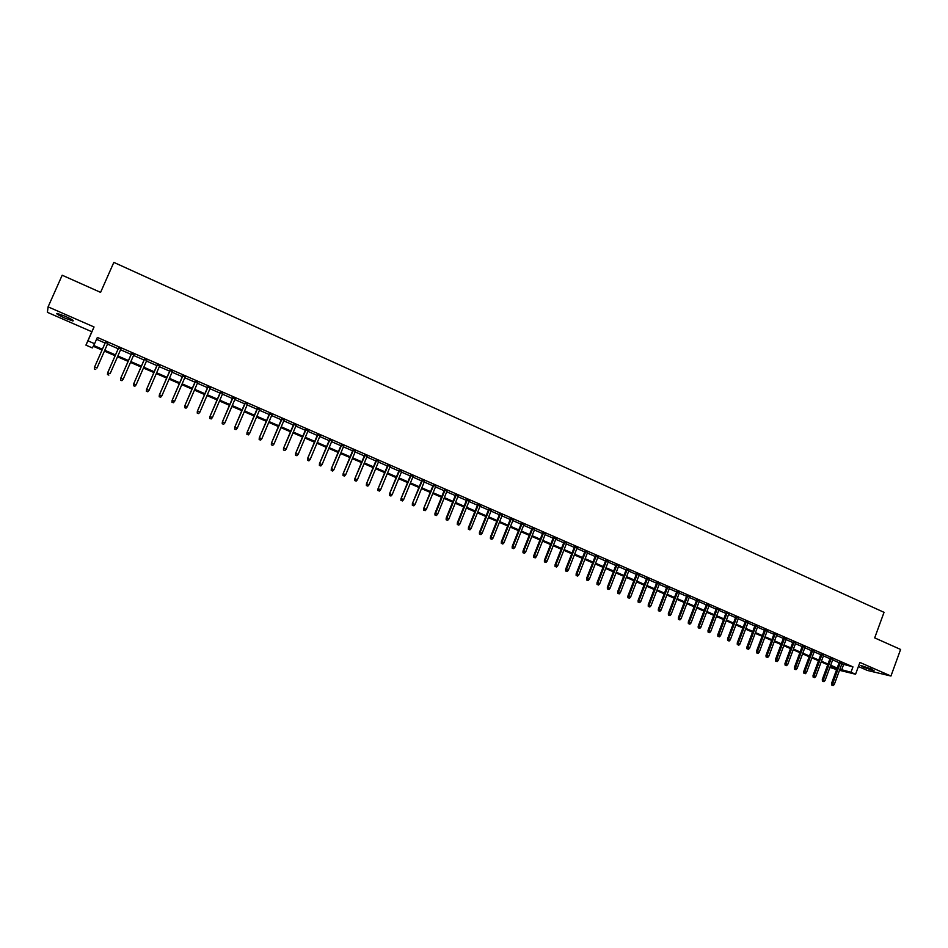 <?xml version="1.0" encoding="UTF-8"?>
<svg xmlns="http://www.w3.org/2000/svg" width="948" height="948" viewBox="0 0 948 948"><rect width="100%" height="100%" fill="white"/><g stroke="black" fill="none" stroke-linecap="round" stroke-linejoin="round"><path stroke-width="1.42" d="M64.784 318.078L72.842 320.957C74.3 320.827 71.764 319.275 65.222 316.276L57.141 313.397C55.695 313.539 58.243 315.091 64.784 318.078M863.391 667.179L874.092 670.793L871.461 669.075L860.748 665.449L863.391 667.179M102.028 350.061L93.248 346.257L92.371 347.928L85.936 345.131L87.939 340.83L94.587 343.721L93.674 345.463L102.384 349.243M858.39 666.515L867.396 670.449L890.954 676.031L900.6 649.451L874.684 637.885L884.034 612.325L113.831 262.383L100.595 292.375L62.177 275.228L48.099 306.856L47.4 312.33L91.838 331.741L85.936 345.131M836.622 669.596L829.891 667.404M107.788 343.437L105.394 342.394M120.846 349.125L118.453 348.082M133.846 354.789L131.44 353.734M146.75 360.406L144.345 359.363M159.596 366.011L157.178 364.956M172.358 371.569L169.929 370.514M185.05 377.103L182.62 376.036M197.67 382.601L195.229 381.534M210.219 388.064L207.778 386.997M222.697 393.503L220.244 392.425M235.104 398.907L232.639 397.828M247.44 404.275L244.975 403.208M259.705 409.619L257.228 408.541M271.91 414.94L269.422 413.849M284.033 420.225L281.544 419.135M296.096 425.474L293.596 424.384M308.088 430.7L305.588 429.61M320.009 435.89L317.509 434.8M331.871 441.069L329.359 439.967M343.674 446.2L341.15 445.11M355.393 451.307L352.881 450.217M367.066 456.391L364.53 455.289M378.667 461.451L376.131 460.349M390.209 466.475L387.661 465.373M401.679 471.476L399.132 470.362M413.091 476.441L410.543 475.339M424.443 481.394L421.884 480.281M435.724 486.312L433.165 485.198M446.958 491.206L444.387 490.08M458.121 496.065L455.55 494.951M469.236 500.911L466.653 499.786M480.281 505.722L477.697 504.597M491.265 510.51L488.682 509.384M502.203 515.274L499.608 514.148M513.069 520.002L510.474 518.876M523.889 524.718L521.293 523.592M534.636 529.399L532.041 528.273M545.337 534.068L542.742 532.93M555.99 538.701L553.383 537.563M566.572 543.322L563.965 542.185M577.107 547.908L574.488 546.771M587.582 552.471L584.963 551.333M598.01 557.009L595.391 555.872M608.379 561.536L605.748 560.386M618.7 566.027L616.07 564.878M628.962 570.495L626.32 569.345M639.165 574.938L636.535 573.801M649.321 579.37L646.69 578.221M659.429 583.767L656.786 582.617M669.489 588.151L666.835 587.002M679.491 592.512L676.836 591.351M689.445 596.849L686.79 595.688M699.34 601.162L696.685 600.001M709.187 605.452L706.533 604.291M718.987 609.718L716.332 608.557M728.739 613.972L726.085 612.811M738.445 618.203L735.778 617.03M748.102 622.409L745.436 621.236M757.713 626.592L755.035 625.419M767.264 630.752L764.586 629.591M776.779 634.899L774.101 633.726M786.236 639.023L783.558 637.85M795.656 643.123L792.978 641.95M805.03 647.2L802.34 646.038M814.356 651.264L811.666 650.091M823.634 655.305L820.944 654.144M832.865 659.334L830.175 658.161M841.848 663.896L852.951 666.871L97.36 337.429L94.587 343.721M96.53 339.301L105.11 343.046M107.503 344.088L118.168 348.734M120.562 349.776L131.156 354.386M133.561 355.429L144.06 360.003M146.478 361.058L156.894 365.596M159.311 366.651L169.656 371.154M172.086 372.209L182.348 376.676M184.777 377.742L194.956 382.174M197.397 383.241L207.505 387.637M209.946 388.704L219.972 393.065M222.424 394.131L232.379 398.468M234.831 399.535L244.703 403.836M247.167 404.915L256.967 409.181M259.444 410.259L269.161 414.489M271.638 415.568L281.283 419.763M283.772 420.853L293.335 425.012M295.835 426.102L305.327 430.238M307.827 431.328L317.248 435.428M319.749 436.518L329.098 440.595M331.61 441.685L340.889 445.726M343.413 446.828L352.62 450.833M355.144 451.935L364.281 455.917M366.805 457.019L375.882 460.965M378.406 462.067L387.412 465.989M389.948 467.091L398.883 470.978M401.431 472.092L410.294 475.955M412.842 477.057L421.635 480.897M424.194 481.999L432.916 485.803M435.476 486.916L444.15 490.697M446.709 491.811L455.313 495.555M457.872 496.669L466.416 500.39M468.987 501.516L477.46 505.201M480.032 506.327L488.445 509.988M491.028 511.114L499.371 514.74M501.954 515.866L510.237 519.48M512.832 520.606L521.044 524.185M523.651 525.322L531.804 528.865M534.399 530.003L542.505 533.534M545.112 534.66L553.146 538.168M555.753 539.293L563.728 542.777M566.347 543.915L574.263 547.363M576.882 548.501L584.738 551.926M587.357 553.063L595.154 556.464M597.785 557.602L605.523 560.979M608.154 562.117L615.833 565.47M618.463 566.608L626.095 569.938M628.737 571.087L636.309 574.381M638.94 575.531L646.465 578.801M649.096 579.951L656.561 583.198M659.204 584.359L666.61 587.582M669.264 588.732L676.611 591.931M679.266 593.092L686.565 596.268M689.22 597.43L696.46 600.582M699.114 601.731L706.307 604.871M708.974 606.033L716.107 609.137M718.774 610.299L725.86 613.38M728.526 614.541L735.565 617.61M738.231 618.771L745.211 621.817M747.889 622.978L754.821 626M757.499 627.161L764.372 630.159M767.05 631.321L773.888 634.295M776.566 635.468L783.344 638.419M786.034 639.58L792.765 642.519M795.443 643.692L802.138 646.595M804.816 647.768L811.452 650.66M814.142 651.833L820.731 654.701M823.421 655.874L829.962 658.718M832.652 659.891L839.158 662.723M842.049 663.339L839.359 662.166M91.838 331.741L94.042 326.977L48.099 306.856M94.042 326.977L87.939 340.83M852.951 666.871L850.984 672.25L855.57 674.241L839.49 670.307M890.954 676.031L859.895 662.427L855.57 674.241M836.942 668.743L830.436 665.923M827.734 664.761L821.193 661.917M818.503 660.756L811.903 657.888M809.213 656.727L802.565 653.847M799.875 652.674L793.18 649.771M790.502 648.61L783.759 645.683M781.069 644.521L774.279 641.583M771.601 640.41L764.763 637.447M762.085 636.286L755.189 633.3M752.511 632.138L745.566 629.128M742.9 627.967L735.909 624.933M733.231 623.772L726.192 620.727M723.525 619.565L716.427 616.484M713.761 615.335L706.615 612.23M703.949 611.081L696.744 607.952M694.09 606.803L686.838 603.663M684.183 602.501L676.872 599.337M674.218 598.188L666.859 594.989M664.204 593.839L656.798 590.628M654.144 589.478L646.678 586.243M644.036 585.094L636.499 581.835M633.868 580.686L626.284 577.403M623.642 576.254L616.01 572.947M613.368 571.798L605.677 568.468M603.047 567.319L595.297 563.965M592.666 562.828L584.857 559.439M582.238 558.301L574.37 554.888M571.751 553.75L563.823 550.314M561.204 549.176L553.217 545.716M550.61 544.579L542.564 541.095M539.957 539.957L531.852 536.45M529.245 535.324L521.08 531.781M518.473 530.655L510.249 527.076M507.654 525.95L499.359 522.36M496.776 521.234L488.421 517.62M485.826 516.494L477.413 512.844M474.829 511.719L466.357 508.045M463.773 506.931L455.23 503.222M452.658 502.108L444.043 498.375M441.484 497.262L432.809 493.505M430.238 492.391L421.505 488.599M418.945 487.485L410.14 483.67M407.581 482.568L398.705 478.716M396.157 477.614L387.222 473.727M384.675 472.625L375.669 468.727M373.133 467.625L364.056 463.679M361.52 462.588L352.372 458.619M349.848 457.529L340.628 453.523M338.104 452.433L328.814 448.404M326.302 447.314L316.94 443.249M314.428 442.171L304.995 438.071M302.495 436.992L292.991 432.869M290.491 431.79L280.916 427.631M278.416 426.553L268.77 422.37M266.281 421.291L256.553 417.073M254.076 415.994L244.264 411.74M241.799 410.674L231.916 406.384M229.452 405.317L219.498 401.004M217.033 399.938L206.996 395.577M204.543 394.522L194.435 390.126M191.994 389.071L181.803 384.651M179.362 383.596L169.088 379.141M166.658 378.086L156.302 373.595M153.884 372.54L143.444 368.025M141.027 366.971L130.516 362.409M128.11 361.366L117.505 356.768M115.099 355.725L104.422 351.104M829.998 667.131L836.906 668.814M839.892 669.217L850.984 672.25M104.778 350.274L115.466 354.908M117.86 355.95L128.466 360.548M130.871 361.603L141.382 366.165M143.8 367.208L154.228 371.735M156.657 372.789L167.002 377.28M169.443 378.335L179.705 382.791M182.146 383.845L192.337 388.265M194.778 389.332L204.898 393.716M207.339 394.783L217.376 399.132M219.841 400.198L229.795 404.512M232.26 405.59L242.131 409.868M244.608 410.946L254.408 415.2M256.884 416.267L266.613 420.497M269.102 421.576L278.748 425.759M281.248 426.837L290.823 430.996M293.323 432.075L302.827 436.199M305.327 437.289L314.76 441.377M317.272 442.467L326.633 446.532M329.146 447.622L338.436 451.651M340.948 452.741L350.168 456.746M352.692 457.837L361.84 461.806M364.376 462.908L373.453 466.843M375.989 467.945L384.995 471.855M387.542 472.957L396.477 476.832M399.025 477.946L407.901 481.785M410.448 482.899L419.253 486.715M421.813 487.829L430.558 491.621M433.118 492.735L441.792 496.491M444.363 497.605L452.966 501.338M455.538 502.464L464.082 506.161M466.665 507.287L475.138 510.96M477.721 512.086L486.134 515.736M488.718 516.85L497.072 520.476M499.667 521.601L507.95 525.204M510.545 526.33L518.781 529.896M521.376 531.022L529.541 534.565M532.148 535.691L540.253 539.211M542.86 540.348L550.907 543.832M553.514 544.97L561.5 548.43M564.119 549.567L572.047 553.004M574.666 554.142L582.522 557.554M585.153 558.692L592.962 562.081M595.581 563.219L603.331 566.584M605.962 567.722L613.664 571.063M616.295 572.201L623.926 575.519M626.569 576.657L634.153 579.951M636.783 581.1L644.308 584.359M646.963 585.509L654.428 588.744M657.071 589.893L664.489 593.116M667.143 594.266L674.502 597.453M677.156 598.603L684.456 601.779M687.11 602.928L694.363 606.08M697.029 607.23L704.222 610.358M706.888 611.507L714.034 614.612M716.7 615.762L723.798 618.843M726.464 620.004L733.503 623.061M736.181 624.211L743.173 627.244M745.839 628.405L752.783 631.415M755.461 632.577L762.346 635.575M765.024 636.736L771.862 639.699M774.552 640.86L781.342 643.81M784.02 644.972L790.762 647.899M793.452 649.06L800.136 651.963M802.826 653.136L809.474 656.016M812.163 657.189L818.764 660.045M821.454 661.218L827.995 664.05M830.697 665.223L837.191 668.044M843.578 664.643L841.623 669.963M839.454 661.894L831.526 683.449L832.64 683.733L840.497 662.344M832.249 685.226L833.162 685.617L832.249 685.226L832.64 683.733L834.299 684.444L842.156 663.067M831.526 683.449L831.633 685.06M833.162 685.617L834.299 684.444M830.27 657.888L822.307 679.491L823.409 679.775L831.301 658.339M823.018 681.268L823.942 681.671L823.018 681.268L823.409 679.775L825.068 680.486L832.96 659.061M822.307 679.491L822.414 681.114M823.942 681.671L825.068 680.486M821.039 653.871L813.04 675.509L814.131 675.794L822.058 654.31M813.74 677.299L814.676 677.69L813.74 677.299L814.131 675.794L815.801 676.516L823.729 655.044M813.04 675.509L813.135 677.133M814.676 677.69L815.801 676.516M811.761 649.83L803.738 671.516L804.805 671.788L812.78 650.269M804.425 673.293L805.362 673.696L804.425 673.293L804.805 671.788L806.487 672.511L814.451 651.003M803.738 671.516L803.821 673.139M805.362 673.696L806.487 672.511M802.446 645.766L794.377 667.499L795.443 667.771L803.442 646.204M795.052 669.276L796 669.679L795.052 669.276L795.443 667.771L797.126 668.494L805.125 646.939M794.377 667.499L794.46 669.134M796 669.679L797.126 668.494M793.073 641.678L784.968 663.47L786.022 663.73L794.069 642.116M785.643 665.247L786.591 665.65L785.643 665.247L786.022 663.73L787.729 664.465L795.763 642.851M784.968 663.47L785.062 665.093M786.591 665.65L787.729 664.465M783.664 637.577L775.523 659.405L776.566 659.666L784.648 638.004M776.187 661.194L777.135 661.597L776.187 661.194L776.566 659.666L778.272 660.4L786.342 638.751M775.523 659.405L775.606 661.04M777.135 661.597L778.272 660.4M774.196 633.454L766.02 655.329L767.05 655.589L775.168 633.88M766.671 657.118L767.631 657.521L766.671 657.118L767.05 655.589L768.769 656.324L776.874 634.627M766.02 655.329L766.103 656.976M767.631 657.521L768.769 656.324M764.692 629.318L756.48 651.24L757.499 651.489L765.652 629.733M757.12 653.018L758.08 653.433L757.12 653.018L757.499 651.489L759.218 652.224L767.37 630.479M756.48 651.24L756.551 652.876M758.08 653.433L759.218 652.224M755.141 625.147L746.882 647.117L747.901 647.365L756.089 625.562M747.522 648.906L748.482 649.321L747.522 648.906L747.901 647.365L749.631 648.112L757.808 626.32M746.882 647.117L746.953 648.764M748.482 649.321L749.631 648.112M745.531 620.964L737.248 642.981L738.243 643.23L746.467 621.378M737.876 644.77L738.836 645.185L737.876 644.77L738.243 643.23L739.985 643.976L748.209 622.125M737.248 642.981L737.319 644.628M738.836 645.185L739.985 643.976M735.885 616.757L727.554 638.822L728.538 639.059L736.809 617.16M728.171 640.611L729.142 641.026L728.171 640.611L728.538 639.059L730.292 639.817L738.551 617.918M727.554 638.822L727.626 640.469M729.142 641.026L730.292 639.817M726.18 612.538L717.814 634.65L718.797 634.876L727.092 612.929M718.418 636.428L719.402 636.843L718.418 636.428L718.797 634.876L720.551 635.634L728.846 613.7M717.814 634.65L717.885 636.298M719.402 636.843L720.551 635.634M716.439 608.284L708.026 630.444L708.997 630.669L717.34 608.675M708.63 632.233L709.614 632.648L708.63 632.233L708.997 630.669L710.763 631.427L719.094 609.445M708.026 630.444L708.085 632.103M709.614 632.648L710.763 631.427M706.639 604.018L698.19 626.225L699.15 626.45L707.528 604.409M698.783 628.003L699.766 628.429L698.783 628.003L699.15 626.45L700.916 627.209L709.294 605.179M698.19 626.225L698.249 627.884M699.766 628.429L700.916 627.209M696.792 599.729L688.307 621.983L689.243 622.196L697.669 600.108M688.888 623.76L689.871 624.187L688.888 623.76L689.243 622.196L691.033 622.966L699.446 600.878M688.307 621.983L688.355 623.642M689.871 624.187L691.033 622.966M686.897 595.415L678.365 617.717L679.301 617.93L687.762 595.794M678.934 619.494L679.929 619.921L678.934 619.494L679.301 617.93L681.091 618.7L689.54 596.565M678.365 617.717L678.424 619.376M679.929 619.921L681.091 618.7M676.943 591.078L668.376 613.427L669.3 613.64L677.796 591.445M668.933 615.216L669.94 615.643L668.933 615.216L669.3 613.64L671.101 614.411L679.598 592.227M668.376 613.427L668.423 615.098M669.94 615.643L671.101 614.411M666.942 586.717L658.339 609.126L659.251 609.327L667.783 587.085M658.884 610.903L659.891 611.341L658.884 610.903L659.251 609.327L661.064 610.097L669.596 587.879M658.339 609.126L658.386 610.796M659.891 611.341L661.064 610.097M656.893 582.345L648.242 604.8L649.143 604.99L657.722 582.7M648.788 606.578L649.807 607.004L648.788 606.578L649.143 604.99L650.968 605.772L659.535 583.494M648.242 604.8L648.29 606.471M649.807 607.004L650.968 605.772M646.797 577.936L638.111 600.44L638.988 600.629L647.614 578.292M638.632 602.217L639.651 602.655L638.632 602.217L638.988 600.629L640.824 601.411L649.439 579.086M638.111 600.44L638.146 602.11M639.651 602.655L640.824 601.411M636.641 573.516L627.908 596.067L628.785 596.245L637.447 573.86M628.429 597.844L629.448 598.283L628.429 597.844L628.785 596.245L630.621 597.039L639.272 574.666M627.908 596.067L627.943 597.75M629.448 598.283L630.621 597.039M626.438 569.073L617.658 591.671L618.523 591.848L627.221 569.416M618.167 593.448L619.198 593.886L618.167 593.448L618.523 591.848L620.371 592.642L629.069 570.21M617.658 591.671L617.693 593.353M619.198 593.886L620.371 592.642M616.176 564.593L607.36 587.25L608.213 587.416L616.958 564.937M607.858 589.028L608.9 589.466L607.858 589.028L608.213 587.416L610.074 588.222L618.807 565.743M607.36 587.25L607.395 588.933M608.9 589.466L610.074 588.222M605.867 560.102L597.003 582.807L597.844 582.973L606.625 560.434M597.501 584.584L598.532 585.034L597.501 584.584L597.844 582.973L599.717 583.778L608.486 561.252M597.003 582.807L597.039 584.489M598.532 585.034L599.717 583.778M595.498 555.587L586.599 578.339L587.416 578.493L596.245 555.919M587.073 580.117L588.127 580.567L587.073 580.117L587.416 578.493L589.301 579.299L598.117 556.725M586.599 578.339L586.622 580.034M588.127 580.567L589.301 579.299M585.082 551.049L576.135 573.848L576.941 574.002L585.817 551.369M576.609 575.626L577.652 576.076L576.609 575.626L576.941 574.002L578.837 574.808L587.701 552.186M576.135 573.848L576.159 575.543M577.652 576.076L578.837 574.808M574.606 546.486L565.624 569.333L566.418 569.487L575.329 546.795M566.075 571.111L567.129 571.561L566.075 571.111L566.418 569.487L568.314 570.293L577.225 547.624M565.624 569.333L565.636 571.028M567.129 571.561L568.314 570.293M564.072 541.889L555.054 564.807L555.824 564.937L564.783 542.209M555.492 566.572L556.559 567.034L555.492 566.572L555.824 564.937L557.732 565.755L566.691 543.038M555.054 564.807L555.066 566.501M556.559 567.034L557.732 565.755M553.49 537.279L544.425 560.244L545.183 560.375L554.189 537.587M544.851 562.01L545.918 562.472L544.851 562.01L545.183 560.375L547.103 561.192L556.097 538.417M544.425 560.244L544.425 561.939M545.918 562.472L547.103 561.192M542.849 532.646L533.736 555.658L534.494 555.777L543.536 532.942M534.162 557.424L535.229 557.886L534.162 557.424L534.494 555.777L536.414 556.606L545.456 533.783M533.736 555.658L533.748 557.365M535.229 557.886L536.414 556.606M532.16 527.989L523 551.049L523.734 551.167L532.823 528.273M523.403 552.826L524.481 553.276L523.403 552.826L523.734 551.167L525.678 551.997L534.755 529.114M523 551.049L523 552.755M524.481 553.276L525.678 551.997M521.4 523.296L512.204 546.415L512.927 546.522L522.052 523.58M512.595 548.181L513.686 548.655L512.595 548.181L512.927 546.522L514.871 547.363L523.995 524.434M512.204 546.415L512.193 548.122M513.686 548.655L514.871 547.363M510.593 518.592L501.338 541.758L502.049 541.865L511.233 518.864M501.729 543.524L502.819 543.998L501.729 543.524L502.049 541.865L504.016 542.706L513.188 519.717M501.338 541.758L501.338 543.465M502.819 543.998L504.016 542.706M499.726 513.852L490.436 537.078L491.123 537.172L500.354 514.124M490.803 538.843L491.905 539.317L490.803 538.843L491.123 537.172L493.102 538.014L502.31 514.977M490.436 537.078L490.424 538.784M491.905 539.317L493.102 538.014M488.801 509.088L479.463 532.361L480.138 532.456L489.405 509.36M479.818 534.139L480.92 534.613L479.818 534.139L480.138 532.456L482.117 533.309L491.384 510.214M479.463 532.361L479.451 534.08M480.92 534.613L482.117 533.309M477.816 504.3L468.431 527.633L469.094 527.716L478.408 504.561M468.786 529.399L469.888 529.873L468.786 529.399L469.094 527.716L471.085 528.569L480.399 505.426M468.431 527.633L468.407 529.351M469.888 529.873L471.085 528.569M466.772 499.489L457.339 522.869L457.991 522.952L467.352 499.75M457.683 524.647L458.796 525.121L457.683 524.647L457.991 522.952L459.993 523.817L469.343 500.615M457.339 522.869L457.315 524.6M458.796 525.121L459.993 523.817M455.668 494.655L446.188 518.094L446.828 518.165L456.237 494.903M446.52 519.86L447.634 520.334L446.52 519.86L446.828 518.165L448.842 519.03L458.24 495.78M446.188 518.094L446.164 519.812M447.634 520.334L448.842 519.03M444.505 489.796L434.978 513.283L435.606 513.342L445.062 490.033M435.298 515.048L436.424 515.522L435.298 515.048L435.606 513.342L437.632 514.207L447.077 490.91M434.978 513.283L434.954 515.013M436.424 515.522L437.632 514.207M433.283 484.902L423.709 508.448L433.817 485.139M424.017 510.214L425.142 510.688L424.017 510.214L424.313 508.495L426.351 509.372L435.843 486.016M423.709 508.448L423.673 510.178M425.142 510.688L426.351 509.372M422.002 479.984L412.38 503.578L422.524 480.209M412.664 505.343L413.802 505.829L412.664 505.343L412.973 503.625L415.023 504.514L424.562 481.098M412.38 503.578L412.344 505.32M413.802 505.829L415.023 504.514M410.662 475.043L400.992 498.695L411.159 475.256M401.265 500.449L402.402 500.947L401.265 500.449L401.561 498.731L403.623 499.62L413.209 476.157M400.992 498.695L400.945 500.426M402.402 500.947L403.623 499.62M399.25 470.066L389.533 493.778L399.736 470.279M389.794 495.543L390.943 496.029L389.794 495.543L390.09 493.813L392.164 494.702L401.798 471.18M389.533 493.778L389.486 495.52M390.943 496.029L392.164 494.702M387.779 465.077L378.015 488.836L388.253 465.278M378.264 490.59L379.425 491.088L378.264 490.59L378.56 488.86L380.634 489.749L390.327 466.179M378.015 488.836L377.968 490.578M379.425 491.088L380.634 489.749M376.249 460.053L366.438 483.859L376.7 460.242M366.675 485.625L367.836 486.123L366.675 485.625L366.959 483.883L369.045 484.784L378.785 461.155M366.438 483.859L366.378 485.613M367.836 486.123L369.045 484.784M364.66 454.993L354.789 478.87L365.087 455.182M355.014 480.624L356.175 481.122L355.014 480.624L355.299 478.882L357.396 479.783L367.184 456.095M354.789 478.87L354.73 480.612M356.175 481.122L357.396 479.783M353 449.921L343.081 473.846L353.414 450.099M343.283 475.6L344.468 476.097L343.283 475.6L343.567 473.846L345.688 474.758L355.524 451.011M343.081 473.846L343.01 475.6M344.468 476.097L345.688 474.758M341.28 444.802L331.302 468.786L341.671 444.979M331.504 470.54L332.677 471.049L331.504 470.54L331.776 468.786L333.909 469.698L343.792 445.904M331.302 468.786L331.231 470.552M332.677 471.049L333.909 469.698M329.489 439.671L319.464 463.714L329.868 439.836M319.642 465.468L320.839 465.978L319.642 465.468L319.926 463.702L322.059 464.615L332.001 440.761M319.464 463.714L319.393 465.468M320.839 465.978L322.059 464.615M317.639 434.504L307.555 458.595L317.995 434.658M307.721 460.349L308.918 460.87L307.721 460.349L307.993 458.583L310.15 459.507L320.14 435.594M307.555 458.595L307.484 460.361M308.918 460.87L310.15 459.507M305.718 429.314L295.586 453.464L306.062 429.456M295.74 455.218L296.937 455.727L295.74 455.218L296.013 453.44L298.17 454.365L308.219 430.404M295.586 453.464L295.503 455.23M296.937 455.727L298.17 454.365M293.726 424.088L283.547 448.297L294.058 424.23M283.689 450.051L284.898 450.561L283.689 450.051L283.95 448.262L286.13 449.198L296.226 425.178M283.547 448.297L283.464 450.063M284.898 450.561L286.13 449.198M281.675 418.838L271.436 443.107L281.983 418.969M271.566 444.849L272.775 445.37L271.566 444.849L271.827 443.06L274.019 443.996L284.163 419.917M271.436 443.107L271.353 444.873M272.775 445.37L274.019 443.996M269.552 413.553L259.266 437.881L269.836 413.684M259.373 439.623L260.593 440.145L259.373 439.623L259.634 437.822L261.838 438.77L272.029 414.632M259.266 437.881L259.171 439.647M260.593 440.145L261.838 438.77M257.358 408.244L247.025 432.62L257.631 408.363M247.12 434.374L248.34 434.895L247.12 434.374L247.369 432.561L249.585 433.509L259.835 409.323M247.025 432.62L246.918 434.397M248.34 434.895L249.585 433.509M245.105 402.9L234.713 427.335L245.354 403.007M234.784 429.077L236.016 429.61L234.784 429.077L235.045 427.275L237.261 428.223L247.57 403.978M234.713 427.335L234.606 429.124M236.016 429.61L237.261 428.223M232.77 397.532L222.33 422.026L233.007 397.627M222.389 423.768L223.633 424.301L222.389 423.768L222.638 421.943L224.877 422.903L235.234 398.598M222.33 422.026L222.211 423.803M223.633 424.301L224.877 422.903M220.374 392.128L209.875 416.682L220.588 392.211M209.923 418.424L211.167 418.957L209.923 418.424L210.16 416.599L212.411 417.558L222.827 393.195M209.875 416.682L209.757 418.471M211.167 418.957L212.411 417.558M207.908 386.689L197.35 411.302L208.098 386.772M197.374 413.044L198.63 413.589L197.374 413.044L197.622 411.207L199.886 412.179L210.349 387.756M197.35 411.302L197.231 413.091M198.63 413.589L199.886 412.179M195.371 381.226L184.753 405.898L195.537 381.297M184.765 407.64L186.033 408.185L184.765 407.64L185.002 405.791L187.277 406.775L197.812 382.293M184.753 405.898L184.623 407.699M186.033 408.185L187.277 406.775M182.751 375.728L172.086 400.471L182.905 375.799M172.086 402.201L173.354 402.746L172.086 402.201L172.311 400.352L174.61 401.336L185.192 376.794M172.086 400.471L171.955 402.26M173.354 402.746L174.61 401.336M170.071 370.206L159.335 394.996L170.202 370.265M159.323 396.726L160.603 397.283L159.323 396.726L159.548 394.878L161.859 395.861L172.5 371.261M159.335 394.996L159.205 396.797M160.603 397.283L161.859 395.861M157.309 364.636L146.525 389.498L157.427 364.696M146.49 391.228L147.781 391.785L146.49 391.228L146.715 389.367L149.037 390.363L159.726 365.691M146.525 389.498L146.383 391.299M147.781 391.785L149.037 390.363M144.475 359.055L133.632 383.964L144.57 359.091M133.585 385.694L134.877 386.251L133.585 385.694L133.81 383.822L136.133 384.829L146.893 360.098M133.632 383.964L133.49 385.777M134.877 386.251L136.133 384.829M131.571 353.426L120.669 378.406L131.642 353.462M120.597 380.124L121.901 380.681L120.597 380.124L120.823 378.252L123.169 379.259L133.976 354.469M120.669 378.406L120.515 380.207M121.901 380.681L123.169 379.259M107.539 374.531L108.854 375.088L107.539 374.531L107.764 372.647L118.642 347.798L107.634 372.813L110.122 373.654L120.989 348.817M107.634 372.813L107.468 374.614M105.536 342.074L94.516 367.184L105.56 342.098M94.409 368.902L95.724 369.459L94.409 368.902L94.622 367.006L96.992 368.025L107.918 343.117M94.516 367.184L94.35 368.997"/></g></svg>
